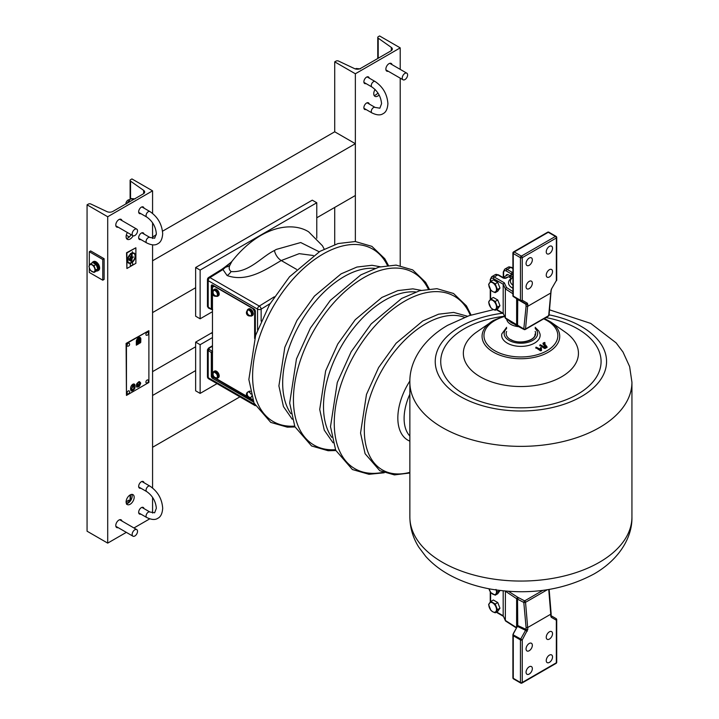<?xml version="1.0" encoding="UTF-8"?>
<svg xmlns="http://www.w3.org/2000/svg" width="719" height="719" viewBox="0 0 719 719"><rect width="100%" height="100%" fill="white"/><g stroke="black" fill="none" stroke-linecap="round" stroke-linejoin="round"><path stroke-width="1.08" d="M540.158 344.698L544.678 347.574L546.799 346.486L543.834 343.098L544.768 342.442L543.231 342.972L546.26 346.504L544.993 347.232L540.158 344.698M539.951 345.363L544.472 348.472L546.925 347.556L546.808 346.531M540.643 347.529L540.544 349.326L536.032 347.124L540.643 349.901L541.182 349.776L541.173 347.619L540.643 347.529M540.311 348.293L540.257 349.164M535.916 347.69L540.436 350.8L541.479 350.548L541.416 348.293M324.179 249.053L322.427 245.736L308.658 231.833C298.52 225.371 281.039 223.977 261.078 235.284C250.365 241.557 240.622 250.284 231.86 261.464L229.855 265.311C228.66 267.774 229.064 269.859 231.078 271.566C249.08 272.941 261.743 256.503 274.451 250.509L276.24 249.439L300.713 242.537L319.209 251.785M542.998 343.943L543.258 343.089L542.998 343.943L545.586 346.891M544.427 343.772L544.759 342.954M313.349 255.515L299.203 253.654L281.255 260.539C267.459 268.385 247.678 282.909 227.123 275.548L222.935 269.553A2.534 1.411 -121.7 0 0 221.659 269.427L224.723 267.198A2.534 1.141 -129.2 0 1 225.595 267.171L222.935 269.553L209.93 277.588L259.28 306.078L274.281 296.812M212.465 345.74L208.438 348.185A1.267 0.71 58.7 0 1 209.076 348.248L209.076 349.308L212.465 351.384M229.855 265.311A9.518 7.558 11.6 0 1 225.595 267.171L231.86 261.464M253.582 402.029L212.689 378.419A1.95 1.123 60 0 1 211.305 376.028L211.305 352.643L207.458 349.802L207.458 376.639A2.534 1.465 0 0 0 208.195 377.673L254.688 404.509M212.491 309.844L208.465 308.056L207.458 306.447L211.305 309.269L211.305 285.883A1.95 1.123 60 0 1 212.689 285.092L253.96 308.918A1.95 1.123 60 0 1 255.344 311.309L255.344 336.24M212.635 351.888L211.305 352.643L212.465 350.953M212.465 309.862L211.305 309.269L212.635 309.547M212.186 309.808L211.305 309.269L212.186 309.808M512.153 277.741L512.899 277.309L512.153 277.741A12.376 7.145 180 0 0 508.531 282.792A12.376 7.145 180 0 0 512.899 288.247M512.899 277.345A10.47 6.049 0 0 0 512.899 285.137M121.969 521.05A4.44 2.561 120 0 0 121.143 519.846A4.44 2.561 120 0 0 118.923 520.062A4.44 2.561 120 0 0 116.02 523.98A4.44 2.561 120 0 0 116.703 527.539A4.44 2.561 120 0 0 118.159 527.647M121.969 220.589A4.44 2.561 120 0 0 121.143 219.376A4.44 2.561 120 0 0 118.923 219.592A4.44 2.561 120 0 0 116.02 223.51A4.44 2.561 120 0 0 116.703 227.069A4.44 2.561 120 0 0 118.159 227.177M143.989 482.692A3.811 2.202 120 0 0 143.252 481.541A3.811 2.202 120 0 0 141.355 481.73A3.811 2.202 120 0 0 138.866 485.082A3.811 2.202 120 0 0 139.45 488.129A3.811 2.202 120 0 0 140.816 488.192M143.989 234.034A3.811 2.202 120 0 0 143.252 232.875A3.811 2.202 120 0 0 141.355 233.064A3.811 2.202 120 0 0 138.866 236.416A3.811 2.202 120 0 0 139.45 239.472A3.811 2.202 120 0 0 140.816 239.526M143.989 508.594A3.811 2.202 120 0 0 143.252 507.443A3.811 2.202 120 0 0 141.355 507.632A3.811 2.202 120 0 0 138.866 510.984A3.811 2.202 120 0 0 139.45 514.031A3.811 2.202 120 0 0 140.816 514.094M143.989 208.133A3.811 2.202 120 0 0 143.252 206.973A3.811 2.202 120 0 0 141.355 207.162A3.811 2.202 120 0 0 138.866 210.514A3.811 2.202 120 0 0 139.45 213.57A3.811 2.202 120 0 0 140.816 213.624M130.139 494.942A5.707 3.298 120 0 0 126.409 499.966A5.707 3.298 120 0 0 127.281 504.549A5.707 3.298 120 0 0 130.139 504.262A5.707 3.298 120 0 0 133.869 499.229A5.707 3.298 120 0 0 132.988 494.654A5.707 3.298 120 0 0 130.139 494.942M126.454 503.642A5.707 3.298 120 0 0 128.117 503.093A5.707 3.298 120 0 0 131.793 494.393M127.398 232.516A5.707 3.298 120 0 0 127.281 239.301A5.707 3.298 120 0 0 130.139 239.023A5.707 3.298 120 0 0 133.114 235.796M126.454 238.402A5.707 3.298 120 0 0 128.117 237.854A5.707 3.298 120 0 0 131.083 234.637M88.329 204.106A1.905 1.096 180 0 1 90.882 204.025L106.915 211.602A4.44 2.561 0 0 0 112.865 211.431L143.369 193.824A4.44 2.561 0 0 0 144.663 192.009A4.44 2.561 0 0 0 143.665 190.391L130.543 181.134A1.905 1.096 180 0 1 130.112 180.433A1.905 1.096 180 0 1 130.669 179.66L131.928 178.932L152.572 190.841L107.706 216.743L87.062 204.834L88.329 204.106M152.572 513.042L152.572 497.341M152.572 487.958L152.572 244.864M152.572 238.474L152.572 222.773M152.572 213.399L152.572 190.841M126.328 532.366L107.706 543.115L107.706 216.743M149.723 518.857L133.941 527.971M107.706 543.115L87.062 531.197L87.062 204.834M89.309 267.881L89.309 272.438L102.772 280.203L104.111 279.43L104.111 258.705L90.657 250.94L89.309 251.713L89.309 265.446M102.772 280.203L102.772 259.487L89.309 251.713M104.111 258.705L102.772 259.487M392.044 64.656A4.44 2.561 120 0 0 391.226 63.443A4.44 2.561 120 0 0 388.997 63.667A4.44 2.561 120 0 0 386.103 67.577A4.44 2.561 120 0 0 386.777 71.136A4.44 2.561 120 0 0 388.242 71.253M369.207 104.003A3.811 2.202 120 0 0 368.47 102.844A3.811 2.202 120 0 0 366.573 103.033A3.811 2.202 120 0 0 364.084 106.394A3.811 2.202 120 0 0 364.668 109.441A3.811 2.202 120 0 0 366.034 109.504M369.207 78.101A3.811 2.202 120 0 0 368.47 76.942A3.811 2.202 120 0 0 366.573 77.131A3.811 2.202 120 0 0 364.084 80.492A3.811 2.202 120 0 0 364.668 83.539A3.811 2.202 120 0 0 366.034 83.602M375.084 89.471A5.707 3.298 120 0 0 374.932 96.328A5.707 3.298 120 0 0 377.781 96.04A5.707 3.298 120 0 0 379.138 94.998M374.105 95.42A5.707 3.298 120 0 0 375.767 94.881A5.707 3.298 120 0 0 377.906 92.931M334.712 61.852L355.357 73.769L400.213 47.867L379.578 35.95L378.32 36.678A1.905 1.096 0 0 0 377.763 37.451A1.905 1.096 0 0 0 378.194 38.152L391.316 47.409A4.44 2.561 180 0 1 392.313 49.036A4.44 2.561 180 0 1 391.019 50.842L360.516 68.458A4.44 2.561 180 0 1 354.566 68.629L338.523 61.052A1.905 1.096 0 0 0 335.98 61.124L334.712 61.852L334.712 131.793L355.357 143.701L355.357 195.505L316.773 217.785M334.712 207.423L334.712 244.586M355.357 73.769L355.357 241.539M400.213 47.867L400.213 69.375M400.213 78.164L400.213 265.563M195.64 370.609L152.572 395.477L152.572 447.281L239.921 396.843M152.572 371.642L195.64 346.774M355.357 143.701L152.572 260.781L152.572 312.585L195.64 287.717M152.572 236.946L156.293 234.798M162.53 231.203L334.712 131.793M217.039 383.631L200.125 393.401L195.64 390.812L195.64 342.118L211.341 333.05A15.863 9.158 120 0 0 212.465 332.34M212.465 311.678L200.125 318.805L195.64 316.207L195.64 267.513L312.28 200.17L316.773 202.758L316.773 238.205M200.125 318.805L200.125 270.101L316.773 202.758M200.125 393.401L200.125 344.707L212.465 337.579M195.64 342.118L200.125 344.707M195.64 267.513L200.125 270.101M126.193 502.878A3.173 1.833 -60 0 1 128.117 500.505A3.173 1.833 -60 0 1 129.438 500.244M129.438 199.774A3.173 1.833 120 0 0 128.117 200.035A3.173 1.833 120 0 0 125.87 203.926M360.345 68.889L356.085 68.503L357.298 69.204M356.085 68.503L355.51 68.97M131.379 499.301L130.867 499.004L131.541 498.941M126.598 504.307L130.867 499.004M133.042 199.792L130.867 198.534L135.127 198.911M126.598 203.837L130.867 198.534M130.804 234.484L130.822 235.095M126.445 234.61L126.598 235.419L129.294 236.973M137.536 230.862A3.811 2.202 -60 0 1 135.873 234.691A3.811 2.202 -60 0 1 132.943 235.715A3.811 2.202 -60 0 1 132.152 233.972A3.811 2.202 -60 0 1 133.815 230.143A3.811 2.202 -60 0 1 136.754 229.118A3.811 2.202 -60 0 1 137.536 230.862M137.536 531.332A3.811 2.202 -60 0 1 135.873 535.161A3.811 2.202 -60 0 1 132.943 536.185A3.811 2.202 -60 0 1 132.152 534.442A3.811 2.202 -60 0 1 133.815 530.604A3.811 2.202 -60 0 1 136.754 529.588A3.811 2.202 -60 0 1 137.536 531.332M407.619 74.929A3.811 2.202 -60 0 1 405.956 78.766A3.811 2.202 -60 0 1 403.026 79.782A3.811 2.202 -60 0 1 402.236 78.038A3.811 2.202 -60 0 1 403.898 74.21A3.811 2.202 -60 0 1 406.828 73.194A3.811 2.202 -60 0 1 407.619 74.929M148.887 330.668L126.454 343.619L126.454 395.423L148.887 382.472L148.887 330.668L126.095 343.412L126.454 395.423M137.365 340.698A1.744 1.007 -60 0 1 138.578 338.829A1.744 1.007 -60 0 1 139.45 338.739A1.744 1.007 -60 0 1 139.81 339.539L139.81 340.833L140.484 340.447L140.484 339.152A2.696 1.555 120 0 0 139.926 337.912A2.696 1.555 120 0 0 138.578 338.056A2.696 1.555 120 0 0 136.673 341.354L138.47 340.447L138.47 341.615L136.673 342.648L138.47 342.001L138.47 343.17L136.673 344.59L138.803 343.358L138.803 339.862L137.356 340.689A1.744 1.007 -60 0 1 138.569 338.82A1.744 1.007 -60 0 1 139.441 338.739A1.744 1.007 -60 0 1 139.45 338.739L139.441 338.739M139.81 340.824L140.475 340.447L140.475 339.143A2.696 1.555 120 0 0 139.926 337.921M140.16 337.499L140.169 337.508A3.173 1.833 120 0 0 140.16 337.499A3.173 1.833 120 0 0 138.569 337.66A3.173 1.833 120 0 0 136.331 341.552L136.331 342.064L138.129 341.031L136.331 342.46L136.331 343.619L138.129 342.586L136.331 344.006L136.331 345.174L139.135 343.556L139.135 339.278L137.877 340.015A1.267 0.737 -60 0 1 138.578 339.215A1.267 0.737 -60 0 1 139.216 339.152A1.267 0.737 -60 0 1 139.468 339.728L139.477 341.417L140.825 340.644L140.825 338.955A3.173 1.833 120 0 0 140.169 337.508A3.173 1.833 120 0 0 138.578 337.66A3.173 1.833 120 0 0 136.322 341.543L136.322 342.064M139.216 339.152A1.267 0.737 -60 0 1 139.477 339.736L139.468 341.417M138.12 342.595L136.322 344.006L136.322 345.174M138.12 341.04L136.322 342.451L136.322 343.619M139.135 339.278L137.886 339.997M136.673 341.471L138.461 340.447M136.673 343.026L138.461 342.001M136.673 344.581L138.794 343.358L138.794 339.871M139.908 342.603L140.385 341.786M140.151 342.972A0.953 0.548 120 0 0 140.151 341.417A0.953 0.548 120 0 0 140.151 342.972M140.618 341.363L140.627 341.372A0.953 0.548 120 0 0 140.618 341.363A0.953 0.548 120 0 0 139.666 343.017L139.666 343.017M133.644 386.966A1.582 0.917 -60 0 1 133.968 387.685A3.963 2.292 -60 0 1 133.554 389.644L133.545 389.644A3.963 2.292 -60 0 0 133.968 387.685L133.968 387.685A1.582 0.917 -60 0 0 133.653 386.966A1.582 0.917 -60 0 0 132.862 387.047A1.582 0.917 -60 0 0 131.739 388.988A3.963 2.292 120 0 0 132.161 390.453L131.209 390.992A6.345 3.667 120 0 1 130.759 387.325A3.065 1.771 -60 0 1 132.862 384.27A3.065 1.771 -60 0 1 134.39 384.117A3.065 1.771 -60 0 1 134.947 384.917A6.345 3.667 -60 0 1 134.498 389.105L133.554 389.644M131.218 391.001A6.345 3.667 120 0 1 130.768 387.325L130.759 387.325A3.065 1.771 -60 0 1 132.853 384.261A3.065 1.771 -60 0 1 134.381 384.108A3.065 1.771 -60 0 1 134.381 384.117L134.39 384.117M133.734 386.831L133.725 386.822A1.744 1.007 -60 0 1 133.725 386.831A1.744 1.007 -60 0 0 132.853 386.912A1.744 1.007 -60 0 0 131.613 389.051L131.613 389.051A1.744 1.007 -60 0 1 132.862 386.921A1.744 1.007 -60 0 1 133.734 386.831A1.744 1.007 -60 0 1 134.094 387.631A4.125 2.382 -60 0 1 133.752 389.41L134.435 389.015L133.752 389.392M131.954 390.435L131.963 390.435A4.125 2.382 120 0 1 131.622 389.051A4.125 2.382 120 0 0 131.954 390.435L131.28 390.821A6.183 3.568 120 0 1 130.876 387.298A2.903 1.672 -60 0 1 132.862 384.395A2.903 1.672 -60 0 1 134.309 384.252A2.903 1.672 -60 0 1 134.83 385.007A6.183 3.568 -60 0 1 134.426 389.006M134.309 384.252A2.903 1.672 -60 0 1 134.839 385.007A6.183 3.568 -60 0 1 134.435 389.015M131.963 390.435L131.28 390.83M132.053 385.393L133.312 384.665L131.604 386.166L132.044 385.384M133.554 385.15L133.051 386.031L133.312 385.177L131.604 386.166M133.051 386.031L132.512 385.842L132.997 385.564M133.303 384.656A1.141 0.656 -60 0 1 133.869 384.602A1.141 0.656 -60 0 1 133.878 384.602A1.141 0.656 -60 0 1 133.878 385.923A1.141 0.656 -60 0 1 132.736 386.588A1.141 0.656 -60 0 1 132.727 386.579A1.141 0.656 -60 0 1 132.512 385.842A1.141 0.656 -60 0 0 132.736 386.588L132.727 386.579M133.312 384.665A1.141 0.656 -60 0 1 133.878 384.611L133.869 384.602M132.97 390.893L133.419 388.817L132.287 389.905L132.287 390.839L132.97 390.453M133.419 388.817L132.296 389.905L132.296 390.839M133.087 390.696L133.312 389.015L132.413 389.977L132.413 390.651L133.303 390.561L133.303 389.024M133.087 390.255L132.413 390.633M139.522 381.762L139.513 381.762A7.612 4.395 120 0 0 139.153 381.591L139.153 381.591A7.612 4.395 120 0 0 136.646 383.973L136.646 383.973A7.612 4.395 120 0 0 136.646 387.02L136.655 387.029A7.612 4.395 120 0 0 139.162 386.516A7.612 4.395 120 0 0 140.708 383.164A7.612 4.395 120 0 0 139.522 381.762A7.612 4.395 120 0 0 139.162 381.591A7.612 4.395 120 0 0 136.655 383.982A7.612 4.395 120 0 0 136.655 387.029M136.808 384.027A7.361 4.251 120 0 0 136.808 386.804A7.361 4.251 120 0 0 139.1 386.337A7.361 4.251 120 0 0 140.52 383.272A7.361 4.251 120 0 0 139.396 381.987A7.361 4.251 120 0 0 139.1 381.843A7.361 4.251 120 0 0 136.808 384.027M136.808 386.804A7.361 4.251 120 0 0 139.091 386.337L139.091 386.337A7.361 4.251 120 0 0 140.511 383.272L140.511 383.272A7.361 4.251 120 0 0 139.387 381.978M137.805 383.488L137.796 383.488A3.298 1.905 120 0 0 137.787 386.157A3.298 1.905 120 0 1 137.805 383.488A1.079 0.62 -60 0 1 138.47 382.67A1.079 0.62 -60 0 1 139.01 382.616A1.079 0.62 -60 0 1 139.127 382.724A3.298 1.905 -60 0 1 139.144 385.393L138.848 385.546A1.654 0.953 -60 0 0 138.794 384.35L138.785 384.35A1.654 0.953 -60 0 1 138.848 385.546M137.796 383.488A1.079 0.62 -60 0 1 138.461 382.661A1.079 0.62 -60 0 1 139.001 382.607A1.079 0.62 -60 0 1 139.001 382.616L139.001 382.607M137.796 386.166L138.075 386.004A1.654 0.953 -60 0 1 138.138 384.728L138.785 384.35M138.578 386.103L138.794 385.186L138.12 385.833L138.578 385.842M138.803 385.195L138.129 386.103M129.06 259.065L129.591 258.759L129.33 260.368L128.881 259.011L129.123 260.377M130.319 256.89L130.849 256.584L130.588 261.087L130.139 256.836L130.382 261.105M131.577 254.715L132.107 254.409L132.107 257.573L133.419 256.971L132.107 258.184L131.712 261.851L131.388 254.661L131.64 261.824M131.523 253.609A5.644 3.253 120 0 0 127.676 259.244A5.644 3.253 120 0 0 129.528 263.352A5.644 3.253 120 0 0 131.523 262.821A5.644 3.253 120 0 0 134.983 258.516A5.644 3.253 120 0 0 134.974 253.915A5.644 3.253 120 0 0 131.523 253.609M134.929 253.852A5.707 3.298 120 0 0 134.884 253.78A5.707 3.298 120 0 0 131.388 253.474A5.707 3.298 120 0 0 127.497 259.182A5.707 3.298 120 0 0 129.366 263.343A5.707 3.298 120 0 0 129.447 263.343M131.523 253.888A5.303 3.065 120 0 0 128.279 257.932A5.303 3.065 120 0 0 128.279 262.264A5.303 3.065 120 0 0 131.523 262.543A5.303 3.065 120 0 0 135.145 257.249A5.303 3.065 120 0 0 133.41 253.385A5.303 3.065 120 0 0 131.523 253.888M133.33 253.376A5.231 3.02 -60 0 1 134.956 257.24A5.231 3.02 -60 0 1 131.388 262.408A5.231 3.02 -60 0 1 128.234 262.192M129.501 258.579L128.881 259.011M130.759 256.404L130.139 256.836M133.357 256.926L132.107 257.366M132.008 254.229L131.388 254.661M135.882 247.776L126.903 252.953L126.903 268.502L135.882 263.316L135.882 247.776L126.544 252.746L126.903 268.502M96.319 270.928A5.078 2.93 -120 0 0 97.856 270.766L98.575 270.353A5.078 2.93 -120 0 0 99.357 266.291A5.078 2.93 -120 0 0 96.04 261.815A5.078 2.93 -120 0 0 93.497 261.563L92.787 261.977A5.078 2.93 -120 0 0 91.951 263.01M97.856 270.766A5.078 2.93 -120 0 0 98.638 266.704A5.078 2.93 -120 0 0 95.321 262.228A5.078 2.93 -120 0 0 92.787 261.977M214.496 372.271A2.822 1.627 -120 0 1 215.547 372.352L215.152 372.828M217.309 377.142A2.822 1.627 -120 0 0 217.641 375.003A2.822 1.627 -120 0 0 216.015 372.622L215.619 373.161M215.547 372.352L215.547 372.81M93.47 262.974A3.874 2.238 -120 0 1 94.989 263.046L94.414 263.729M97.101 269.814L97.254 269.724A3.874 2.238 -120 0 0 97.91 266.839A3.874 2.238 -120 0 0 95.654 263.433L95.088 264.206M94.989 263.046L94.989 263.855M247.66 310.213A3.182 1.842 -120 0 0 247.471 310.356A3.236 3.236 0 0 0 250.625 315.83A3.182 1.842 -120 0 0 250.841 315.731A3.182 1.842 -120 0 0 250.841 312.055A3.182 1.842 -120 0 0 247.66 310.213M247.183 311.821L246.842 311.219A2.786 1.609 60 0 1 247.093 311.003A2.786 1.609 60 0 1 247.408 310.887A3.182 2.597 -120 0 0 250.131 315.605A2.786 1.609 60 0 1 249.879 315.821A2.786 1.609 60 0 1 249.565 315.938L249.214 315.335M246.842 311.219A3.182 2.597 60 0 0 249.565 315.938M251.012 394.228A3.182 1.842 -120 0 0 247.66 392.071A3.182 1.842 -120 0 0 247.471 392.206A3.236 3.236 0 0 0 250.625 397.679A3.182 1.842 -120 0 0 250.841 397.58A3.182 1.842 -120 0 0 251.497 396.025M247.183 393.679L246.842 393.068A2.786 1.609 60 0 1 247.093 392.853A2.786 1.609 60 0 1 247.408 392.745A3.182 2.597 -120 0 0 250.131 397.463A2.786 1.609 60 0 1 249.879 397.679A2.786 1.609 60 0 1 249.565 397.787L249.214 397.185M246.842 393.068A3.182 2.597 60 0 0 249.565 397.787M213.561 290.53A3.182 1.842 -120 0 0 213.372 290.665A3.236 3.236 0 0 0 216.527 296.138A3.182 1.842 -120 0 0 216.743 296.048A3.182 1.842 -120 0 0 216.743 292.363A3.182 1.842 -120 0 0 213.561 290.53M213.094 292.139L212.743 291.537A2.786 1.609 60 0 1 212.995 291.321A2.786 1.609 60 0 1 213.309 291.204A3.182 2.597 -120 0 0 216.042 295.922A2.786 1.609 60 0 1 215.781 296.138A2.786 1.609 60 0 1 215.466 296.255L215.116 295.644M212.743 291.537A3.182 2.597 60 0 0 215.466 296.255M213.561 372.379A3.182 1.842 -120 0 0 213.372 372.523A3.236 3.236 0 0 0 216.527 377.996A3.182 1.842 -120 0 0 216.743 377.897A3.182 1.842 -120 0 0 216.743 374.222A3.182 1.842 -120 0 0 213.561 372.379M213.094 373.988L212.743 373.386A2.786 1.609 60 0 1 212.995 373.17A2.786 1.609 60 0 1 213.309 373.053A3.182 2.597 -120 0 0 216.042 377.772A2.786 1.609 60 0 1 215.781 377.987A2.786 1.609 60 0 1 215.466 378.104L215.116 377.502M212.743 373.386A3.182 2.597 60 0 0 215.466 378.104M93.991 265.724L90.621 263.774L88.94 266.174L89.524 268.493L90.621 270.515L93.991 272.456L95.672 270.056L93.991 265.724L96.103 264.502L97.793 268.834L95.672 270.056M90.621 263.774L92.742 262.552L96.103 264.502M97.793 268.834L96.103 271.234L93.991 272.456M89.524 268.493A4.125 2.382 60 0 1 89.524 265.122A4.125 2.382 60 0 1 92.05 264.898A4.125 2.382 60 0 1 94.575 268.043A4.125 2.382 -120 0 1 94.575 271.405A4.125 2.382 60 0 1 92.05 271.629A4.125 2.382 60 0 1 89.524 268.493M131.937 262.561A1.681 0.971 -60 0 1 132.431 262.83A1.806 1.806 0 0 1 130.822 265.626A1.681 0.971 -60 0 1 130.202 264.781A1.681 0.971 -60 0 1 130.903 263.127M145.903 334.461A1.681 0.971 -60 0 1 146.802 332.609A1.681 0.971 -60 0 1 148.141 332.511A1.806 1.806 0 0 1 146.523 335.306A1.681 0.971 -60 0 1 145.903 334.461M145.903 382.122A1.681 0.971 -60 0 1 146.802 380.27A1.681 0.971 -60 0 1 148.141 380.171A1.806 1.806 0 0 1 146.523 382.966A1.681 0.971 -60 0 1 145.903 382.122M127.065 345.336A1.681 0.971 -60 0 1 127.955 343.493A1.681 0.971 -60 0 1 129.294 343.394A1.806 1.806 0 0 1 127.676 346.19A1.681 0.971 -60 0 1 127.065 345.336M127.065 392.996A1.681 0.971 -60 0 1 127.955 391.154A1.681 0.971 -60 0 1 129.294 391.055A1.806 1.806 0 0 1 127.676 393.85A1.681 0.971 -60 0 1 127.065 392.996M529.202 281.372A4.44 2.561 -60 0 1 531.422 281.147A4.44 2.561 -60 0 1 532.105 284.706A4.44 2.561 -60 0 1 529.202 288.625A4.44 2.561 -60 0 1 526.982 288.84A4.44 2.561 -60 0 1 526.299 285.281A4.44 2.561 -60 0 1 529.202 281.372M549.388 269.715A4.44 2.561 -60 0 1 551.608 269.499A4.44 2.561 -60 0 1 552.291 273.058A4.44 2.561 -60 0 1 549.388 276.968A4.44 2.561 -60 0 1 547.168 277.183A4.44 2.561 -60 0 1 546.485 273.624A4.44 2.561 -60 0 1 549.388 269.715M529.202 258.058A4.44 2.561 -60 0 1 531.422 257.842A4.44 2.561 -60 0 1 532.105 261.401A4.44 2.561 -60 0 1 529.202 265.311A4.44 2.561 -60 0 1 526.982 265.536A4.44 2.561 -60 0 1 526.299 261.977A4.44 2.561 -60 0 1 529.202 258.058M549.388 246.401A4.44 2.561 -60 0 1 551.608 246.186A4.44 2.561 -60 0 1 552.291 249.745A4.44 2.561 -60 0 1 549.388 253.654A4.44 2.561 -60 0 1 547.168 253.879A4.44 2.561 -60 0 1 546.485 250.32A4.44 2.561 -60 0 1 549.388 246.401M509.987 276.186A3.811 2.202 -120 0 0 508.567 274.892A3.811 2.202 -120 0 0 506.661 274.703A3.811 2.202 -120 0 0 505.924 275.862M512.899 277.139L510.355 275.674L510.355 277.741M508.567 276.707L506.544 277.876A1.267 0.737 -120 0 0 505.906 277.813L508.567 276.707L511.299 278.289M512.899 293.738L505.349 288.894L503.183 284.221L503.183 313.232L505.421 318.238L503.183 313.232L496.631 309.449M506.544 277.876A2.534 1.465 0 0 1 502.958 277.876L497.8 274.892L494.205 276.968A1.267 0.737 120 0 0 493.306 278.523L503.183 284.221L504.316 282.81L506.5 287.501L505.349 288.894L505.349 317.906L506.5 318.58M516.637 298.466L516.637 325.15L517.563 325.68L517.536 298.637M505.349 317.906L523.8 328.916L526.083 306.222L527.827 306.249L550.763 293.01L551.284 289.308L556.344 280.554L556.344 237.989L522.246 257.672L522.246 300.236L527.306 303.157L527.827 304.326L525.535 328.996L548.696 315.632A1.267 0.809 5.2 0 0 549.064 315.12L551.131 290.566A1.267 0.737 180 0 1 550.763 291.087M526.083 306.222L525.769 303.742L512.899 296.129L525.769 303.742A1.267 1.034 -60 0 0 527.306 303.157M513.339 296.561L517.77 299.41L517.545 325.671L516.637 325.15M516.907 325.734L524.061 329.5A1.267 1.267 0 0 0 525.283 329.473A1.267 0.737 -120 0 1 524.645 329.41A1.267 0.692 -62.5 0 1 524.061 329.5A1.267 0.692 -62.5 0 1 523.8 328.916A1.267 0.8 5.8 0 0 525.535 328.996A1.267 0.737 -120 0 1 525.283 329.473L548.435 316.099A1.267 0.737 -120 0 0 548.696 315.632L550.763 293.01M517.545 299.419L526.083 304.353A1.267 0.737 0 0 0 527.827 304.326M556.542 280.671A1.267 1.267 0 0 0 556.713 280.033A1.267 0.737 0 0 1 556.344 280.554L551.284 289.308M556.344 236.946A1.267 0.737 120 0 0 556.084 236.371L548.903 232.219A1.267 0.737 -60 0 0 548.264 232.282A1.267 0.737 -120 0 0 547.635 232.219L513.537 251.911A1.267 0.737 -120 0 1 514.175 251.974L521.347 256.117L555.445 236.434L548.264 232.282L514.175 251.974A1.267 0.737 -60 0 0 513.276 253.528A1.267 0.737 180 0 1 512.899 253.007L512.899 296.129L520.718 300.821A1.267 0.737 -60 0 1 520.448 300.236L520.448 257.672L513.276 253.528L513.276 296.093L520.448 300.236A1.267 0.737 0 0 0 522.246 300.236A1.267 1.034 -60 0 1 520.718 300.821L517.644 299.149M549.388 639.083A4.44 2.561 -60 0 1 547.168 639.299A4.44 2.561 -60 0 1 546.485 635.74A4.44 2.561 -60 0 1 549.388 631.83A4.44 2.561 -60 0 1 551.608 631.615A4.44 2.561 -60 0 1 552.291 635.174A4.44 2.561 -60 0 1 549.388 639.083M529.202 650.74A4.44 2.561 -60 0 1 526.982 650.956A4.44 2.561 -60 0 1 526.299 647.397A4.44 2.561 -60 0 1 529.202 643.487A4.44 2.561 -60 0 1 531.422 643.262A4.44 2.561 -60 0 1 532.105 646.821A4.44 2.561 -60 0 1 529.202 650.74M549.388 662.397A4.44 2.561 -60 0 1 547.168 662.612A4.44 2.561 -60 0 1 546.485 659.053A4.44 2.561 -60 0 1 549.388 655.144A4.44 2.561 -60 0 1 551.608 654.919A4.44 2.561 -60 0 1 552.291 658.478A4.44 2.561 -60 0 1 549.388 662.397M529.202 674.054A4.44 2.561 -60 0 1 526.982 674.269A4.44 2.561 -60 0 1 526.299 670.71A4.44 2.561 -60 0 1 529.202 666.801A4.44 2.561 -60 0 1 531.422 666.576A4.44 2.561 -60 0 1 532.105 670.135A4.44 2.561 -60 0 1 529.202 674.054M506.5 621.126L505.421 620.785L503.183 615.77L503.183 590.874M551.131 613.702L551.131 615.608A1.267 0.737 180 0 1 550.763 616.129L550.808 613.253L550.763 614.206L527.827 627.444L526.083 627.525L523.8 602.45L516.637 598.675L505.178 591.072M516.601 627.75A1.267 0.773 -57.3 0 1 516.593 627.66L516.637 598.675L517.563 597.138L518.408 597.624L517.527 599.188L517.77 625.71L513.339 633.655L513.276 635.758L513.339 633.655M513.276 633.619L517.734 625.719L517.527 599.188L518.408 597.624L524.645 600.868L542.791 590.389M517.536 626.222L517.77 625.71M496.631 611.995L503.183 615.77L505.349 620.443L505.412 591.09M512.899 677.81A1.267 1.267 0 0 0 513.537 678.907A1.267 0.737 -60 0 1 513.276 678.323L520.448 682.466L520.448 639.901L513.276 635.758L513.276 678.323A1.267 0.737 180 0 1 512.899 677.81L512.899 634.688L520.718 639.02L526.083 629.395A1.267 0.737 0 0 0 527.827 629.368L522.246 639.901L522.246 682.466L556.344 662.783L556.344 620.218L551.284 617.297L550.763 616.129M551.114 615.734A1.267 1.034 120 0 1 551.284 617.297M556.533 619.32A1.267 0.737 180 0 1 556.713 619.697A1.267 1.267 0 0 0 556.084 618.601L551.14 615.743L556.084 618.601A1.267 0.737 -60 0 1 556.344 619.176M517.446 626.402L527.306 631.147M547.303 589.742L525.535 602.306A1.267 0.656 174.8 0 1 523.8 602.45A1.267 0.692 117.5 0 1 524.645 600.868A1.267 0.737 60 0 1 525.535 602.306L527.827 629.368M499.921 590.506L497.422 592.061L495.984 589.418M499.957 590.596L497.755 593.732L495.22 595.188L497.422 592.061M488.983 588.78L490.816 592.645L495.22 595.188M496.191 590.002A5.393 3.11 60 0 1 495.984 593.822A5.393 3.11 60 0 1 492.686 594.119A5.393 3.11 60 0 1 489.378 590.011A5.393 3.11 60 0 1 489.01 588.789M490.816 601.452L488.614 604.589L490.816 610.26L492.686 611.734L495.22 612.804L497.422 609.676L495.22 603.996L490.816 601.452L493.351 599.997L497.755 602.54L495.22 603.996M497.755 602.54L499.957 608.211L497.422 609.676M499.957 608.211L497.755 611.348L495.22 612.804M492.686 611.734A5.393 3.11 60 0 1 489.378 607.618A5.393 3.11 60 0 1 489.378 603.214A5.393 3.11 60 0 1 492.686 602.926A5.393 3.11 -120 0 1 495.984 607.034A5.393 3.11 60 0 1 495.984 611.438A5.393 3.11 60 0 1 492.686 611.734M490.816 281.3L488.614 284.436L490.816 290.108L492.686 291.572L495.22 292.651L497.422 289.523L495.22 283.843L490.816 281.3L493.351 279.844L497.755 282.387L495.22 283.843M497.755 282.387L499.957 288.058L497.422 289.523M499.957 288.058L497.755 291.186L495.22 292.651M492.686 291.572A5.393 3.11 60 0 1 489.378 287.465A5.393 3.11 60 0 1 489.378 283.061A5.393 3.11 60 0 1 492.686 282.774A5.393 3.11 -120 0 1 495.984 286.881A5.393 3.11 60 0 1 495.984 291.285A5.393 3.11 60 0 1 492.686 291.572M490.816 298.915L488.614 302.052L490.816 307.723L492.686 309.188L495.22 310.266L497.422 307.13L495.22 301.459L490.816 298.915L493.351 297.45L497.755 299.994L495.22 301.459M497.755 299.994L499.957 305.674L497.422 307.13M499.957 305.674L497.755 308.802L495.22 310.266M492.686 309.188A5.393 3.11 60 0 1 489.378 305.081A5.393 3.11 60 0 1 489.378 300.677A5.393 3.11 60 0 1 492.686 300.38A5.393 3.11 -120 0 1 495.984 304.497A5.393 3.11 60 0 1 495.984 308.891A5.393 3.11 60 0 1 492.686 309.188M250.347 391.325A3.173 1.833 -120 0 0 249.008 391.298A3.173 1.833 -120 0 0 248.486 391.936M249.835 391.172A3.173 1.833 -120 0 0 249.718 392.358M214.334 286.252L212.465 287.33L212.465 292.112M254.634 338.478L254.634 311.678L252.836 308.568L214.253 286.297M212.465 293.999L212.465 373.961M215.412 378.14L246.923 396.331M249.511 397.823L252.666 399.647M255.155 311.381L254.634 311.678M250.275 315.92A3.811 2.202 -120 0 0 251.785 315.911L252.495 315.497A3.811 2.202 -120 0 0 253.079 312.45A3.811 2.202 -120 0 0 248.693 308.9L247.974 309.314A3.811 2.202 -120 0 0 247.219 310.617M251.785 315.911A3.811 2.202 -120 0 0 252.369 312.864A3.811 2.202 -120 0 0 247.974 309.314M251.344 313.232A2.094 1.213 -120 0 0 251.246 312.747A2.094 1.213 -120 0 0 250.077 311.03M216.176 378.077A3.811 2.202 -120 0 0 217.686 378.077L218.405 377.664A3.811 2.202 -120 0 0 218.989 374.608A3.811 2.202 -120 0 0 214.595 371.067L213.876 371.48A3.811 2.202 -120 0 0 213.121 372.775M217.686 378.077A3.811 2.202 -120 0 0 218.27 375.03A3.811 2.202 -120 0 0 213.876 371.48M216.176 296.228A3.811 2.202 -120 0 0 217.686 296.219L218.405 295.806A3.811 2.202 -120 0 0 218.989 292.759A3.811 2.202 -120 0 0 214.595 289.218L213.876 289.631A3.811 2.202 -120 0 0 213.121 290.925M217.686 296.219A3.811 2.202 -120 0 0 218.27 293.172A3.811 2.202 -120 0 0 213.876 289.631M217.246 293.541A2.094 1.213 -120 0 0 217.147 293.064A2.094 1.213 -120 0 0 215.979 291.348M540.158 344.958L539.951 345.857M540.544 347.663L540.257 348.436M536.122 347.295L535.916 348.185M504.379 316.001L493.513 320.431L476.508 332.16A57.547 33.227 0 0 0 482.197 377.897A57.547 33.227 0 0 0 561.593 376.801A57.547 33.227 0 0 0 565.287 332.16L550.853 322.058A38.826 22.415 180 0 1 548.354 352.175A38.826 22.415 180 0 1 494.789 352.912A38.826 22.415 180 0 1 490.951 322.058A38.826 22.415 180 0 1 493.45 320.476M504.612 316.495A36.939 21.327 0 0 0 494.78 320.557A36.939 21.327 0 0 0 494.78 350.719A36.939 21.327 0 0 0 547.024 350.719A36.939 21.327 0 0 0 543.681 318.85M545.919 317.555A80.186 46.295 180 0 1 577.6 394.273A80.186 46.295 180 0 1 464.204 394.273A80.186 46.295 180 0 1 464.204 328.808A80.186 46.295 180 0 1 502.896 316.432M631.938 516.952C632.45 537.417 619.185 559.499 594.155 573.897C563.534 590.317 529.112 595.395 490.888 589.14C476.293 586.515 463.018 582.066 451.074 575.793C441.098 570.553 432.631 564.064 425.675 556.335L418.8 547.168C412.958 537.884 409.983 527.809 409.866 516.952A111.032 64.108 0 0 0 478.414 576.18A111.032 64.108 0 0 0 599.412 562.285A111.032 64.108 0 0 0 631.938 516.952L631.938 382.265A111.032 64.108 180 0 1 599.412 427.589A111.032 64.108 180 0 1 478.414 441.484A111.032 64.108 180 0 1 409.866 382.265C409.354 361.801 422.619 339.719 447.649 325.312L469.228 315.632L493.531 309.628M502.464 313.25A85.651 49.449 0 0 0 460.331 326.57A85.651 49.449 0 0 0 460.331 396.511A85.651 49.449 0 0 0 581.464 396.511A85.651 49.449 0 0 0 549.091 314.841M294.628 426.115A99.546 57.475 -60 0 1 254.122 358.377A99.546 57.475 -60 0 1 323.002 254.068A99.546 57.475 -60 0 1 387.424 265.392M290.943 413.749A86.855 50.15 -60 0 1 290.88 342.828A86.855 50.15 -60 0 1 344.095 276.608A86.855 50.15 -60 0 1 374.869 268.385M335.458 449.69A99.546 57.475 -60 0 1 294.952 381.951A99.546 57.475 -60 0 1 363.832 277.642A99.546 57.475 -60 0 1 428.245 288.966M331.765 437.323A86.855 50.15 -60 0 1 331.711 366.393A86.855 50.15 -60 0 1 384.917 300.174A86.855 50.15 -60 0 1 415.69 291.959M383.074 472.32A99.546 57.475 -60 0 1 335.117 410.028A99.546 57.475 -60 0 1 404.653 301.216A99.546 57.475 -60 0 1 470.307 315.273M409.866 472.347A86.855 50.15 -60 0 1 364.848 420.579A86.855 50.15 -60 0 1 425.747 323.748A86.855 50.15 -60 0 1 464.591 317.313M409.866 441.151A48.353 27.915 -60 0 1 409.884 380.989M296.579 269.382L281.255 260.539A9.518 5.303 -121.7 0 1 274.451 250.509M409.866 436.047A44.416 25.641 -60 0 1 409.866 394.192M270.083 303.625L261.141 309.143L261.141 321.114M213.139 286.944L213.139 285.56M212.968 285.47L212.186 285.892L212.186 309.278M209.076 349.308A1.267 0.737 -60 0 0 208.195 350.854L208.195 377.673A2.534 1.465 120 0 0 208.726 378.832L255.272 405.705M257.546 329.931L257.546 309.143L208.195 280.653L208.195 307.471A1.267 0.737 -60 0 0 208.465 308.056M213.507 377.412L253.061 400.708M212.186 352.652L212.473 375.875M212.465 346.19L209.076 348.248M208.663 277.462A2.534 1.411 -121.7 0 1 209.93 277.588A2.534 1.465 120 0 0 208.195 280.653A2.534 1.465 180 0 1 207.458 279.619A2.534 2.534 0 0 1 208.663 277.462L221.659 269.427M259.28 306.078A2.534 1.465 120 0 0 257.546 309.143A2.534 1.465 180 0 0 261.141 309.143A2.534 1.411 58.3 0 0 259.28 306.078M211.305 376.028L212.186 376.028A1.321 0.764 -120 0 0 213.121 377.646L212.689 378.419M212.689 285.092L212.473 285.281A1.321 0.764 -120 0 0 212.186 285.892L211.305 285.883M231.078 271.566A9.518 5.491 -60 0 1 227.123 275.548M253.96 308.918L213.121 285.353M255.344 311.309L254.346 309.206M255.155 336.816L255.29 310.833M540.643 349.901L540.436 350.8M541.182 349.776L541.479 350.548M541.182 347.663L541.479 348.436M544.678 347.574L544.472 348.472M545.128 347.574L545.335 348.472M546.719 346.657L546.925 347.556M544.678 342.612L544.885 343.502M518.633 326.678A14.272 8.242 180 0 1 506.67 319.164M509.205 320.791A13.005 7.514 0 0 0 514.013 323.874M506.625 331.423A14.748 8.52 0 0 0 510.472 339.584A14.748 8.52 0 0 0 528.231 340.959A14.748 8.52 0 0 0 535.179 331.423M506.625 327.343L501.808 333.895A19.242 11.109 0 0 0 507.299 343.134A19.242 11.109 0 0 0 529.364 345.255A19.242 11.109 0 0 0 539.987 333.895L538.855 331.099L535.179 327.343M506.625 328.52A16.744 9.662 0 0 0 509.061 340.402A16.744 9.662 0 0 0 531.26 341.157A16.744 9.662 0 0 0 535.179 328.52M143.665 193.636L143.665 190.391M130.543 499.256L130.543 494.726M130.543 198.795L130.543 181.134M378.194 38.152L378.194 58.248M391.316 47.409L391.316 50.654M211.341 333.05L212.465 333.697M367.103 102.79L375.111 107.41A3.173 1.833 -60 0 0 373.521 107.571A3.173 1.833 -60 0 0 371.453 110.367A3.173 1.833 -60 0 0 371.939 112.91C376.747 115.238 380.45 115.498 383.038 113.692C385.896 112.362 387.523 109.027 387.909 103.68C387.217 94.234 382.948 86.837 375.111 81.508A3.173 1.833 120 0 0 373.521 81.669A3.173 1.833 120 0 0 371.453 84.465A3.173 1.833 120 0 0 371.939 87.008L363.931 82.379M141.886 507.38L149.894 512.009A3.173 1.833 -60 0 0 148.303 512.162A3.173 1.833 -60 0 0 146.236 514.957A3.173 1.833 -60 0 0 146.721 517.5C151.529 519.828 155.232 520.098 157.821 518.282C160.679 516.952 162.305 513.618 162.692 508.279C162 498.824 157.731 491.428 149.894 486.107A3.173 1.833 120 0 0 148.303 486.26A3.173 1.833 120 0 0 146.236 489.055A3.173 1.833 120 0 0 146.721 491.598L138.713 486.979M141.886 232.821L149.894 237.441A3.173 1.833 -60 0 0 148.303 237.594A3.173 1.833 -60 0 0 146.236 240.389A3.173 1.833 -60 0 0 146.721 242.932C151.529 245.269 155.232 245.53 157.821 243.723C160.679 242.393 162.305 239.059 162.692 233.711C162 224.256 157.731 216.868 149.894 211.539A3.173 1.833 120 0 0 148.303 211.692A3.173 1.833 120 0 0 146.236 214.487A3.173 1.833 120 0 0 146.721 217.03L138.713 212.411M493.306 278.523A3.811 2.202 -120 0 0 490.619 280.077A1.267 0.737 0 0 1 490.25 279.556L491.67 276.716A5.078 2.93 60 0 1 494.205 276.968L504.316 282.81M506.5 287.501L512.899 291.608M512.899 268.591L510.805 267.387L507.219 269.454L512.377 272.438A2.534 1.465 0 0 1 512.899 272.878M509.987 277.534L509.987 275.458L511.739 274.442A1.267 0.737 60 0 1 512.377 274.505A2.534 1.465 0 0 0 512.899 274.065M512.377 274.505L510.355 275.674M511.479 274.595L511.479 273.993L506.32 271.009A3.811 2.202 -120 0 0 503.633 272.564L503.633 277.192M490.619 280.077L490.619 281.533M490.619 289.811L490.619 299.14M497.8 274.892A5.078 2.93 -120 0 0 495.256 274.64L498.429 274.829A1.267 0.737 120 0 0 497.8 274.892M503.633 272.564A1.267 0.737 0 0 1 503.255 272.043L504.684 269.203A5.078 2.93 60 0 1 507.219 269.454A1.267 0.737 120 0 0 506.32 271.009M510.805 267.387A5.078 2.93 -120 0 0 508.27 267.135L511.443 267.324A1.267 0.737 120 0 0 510.805 267.387M556.084 236.371A1.267 0.737 120 0 0 555.445 236.434A1.267 0.737 -120 0 1 556.344 237.989A1.267 0.737 0 0 0 556.713 237.468A1.267 1.267 0 0 0 556.084 236.371M521.347 256.117A1.267 0.737 120 0 0 520.448 257.672A1.267 0.737 180 0 0 522.246 257.672A1.267 0.737 -120 0 0 521.347 256.117M512.377 272.438A1.267 0.737 -60 0 0 511.479 273.993A1.267 0.737 180 0 1 511.838 274.406M502.958 277.876A1.267 0.737 -60 0 1 503.588 277.813L505.906 277.813M508.522 591.342L517.563 597.138M490.619 592.357L490.619 601.686M517.545 625.449L526.083 629.395L526.083 627.525M505.349 620.443L516.593 627.66M550.763 614.206L548.741 589.517M520.448 639.901A1.267 0.737 -60 0 1 520.718 639.02L522.246 639.901A1.267 0.737 180 0 1 520.448 639.901M521.985 683.05A1.267 0.737 60 0 0 522.246 682.466A1.267 0.737 180 0 1 520.448 682.466A1.267 0.737 120 0 0 520.718 683.05A1.267 1.267 0 0 0 521.985 683.05L556.084 663.367A1.267 1.267 0 0 0 556.713 662.262L556.713 619.697A1.267 0.737 180 0 1 556.344 620.218A1.267 1.034 120 0 0 556.084 618.601M556.713 662.262A1.267 0.737 0 0 1 556.344 662.783A1.267 0.737 60 0 1 556.084 663.367M540.068 344.796L539.789 345.533M540.553 347.619L540.275 348.364M536.032 347.124L535.745 347.861M409.866 516.952L409.866 382.265M388.341 265.293L384.791 258.732L371.867 246.347L355.285 241.53L338.092 243.543L319.991 251.326L289.514 276.788L269.526 304.577L255.631 335.36L248.855 379.515L254.041 403.098L270.739 422.395L287.312 427.158L294.997 426.969M380.252 266.758L372.029 265.284L356.939 267.046L341.076 273.867L314.428 296.12L296.965 320.404L284.823 347.304L278.9 385.914L283.448 406.586L292.22 419.222M429.171 288.858L425.612 282.297L412.697 269.913L396.106 265.104L378.922 267.108L360.812 274.901L330.345 300.362L310.356 328.152L296.462 358.934L289.676 403.08L294.862 426.664L311.57 445.969L328.143 450.732L335.827 450.534M421.073 290.332L412.85 288.849L397.76 290.611L381.897 297.432L355.258 319.694L337.786 343.979L325.644 370.869L319.721 409.479L324.269 430.16L333.05 442.796M471.071 315.021L466.442 305.872L453.527 293.487L436.936 288.678L419.743 290.683L401.642 298.475L371.166 323.927L351.178 351.717L337.283 382.508L330.506 426.655L335.692 450.238L352.391 469.534L368.973 474.297L384.207 472.778M467.512 316.234L453.68 312.423L438.59 314.185L422.727 321.007L396.079 343.269L378.616 367.544L366.474 394.443L360.552 433.054L365.099 453.725L379.794 470.702L394.389 474.899L409.866 473.003M631.938 382.265L629.619 366.564L623.005 352.04L616.129 342.882L590.73 323.415L549.55 309.835M207.458 376.639A2.534 2.534 0 0 0 208.726 378.832M230.718 262.57L224.723 267.198M207.458 306.447L207.458 279.619M550.853 322.058L544.373 318.454M208.438 348.185L207.458 349.802M541.173 347.619L541.461 348.364M546.799 346.486L547.087 347.223M544.768 342.442L545.047 343.179M543.231 342.972L542.944 343.709M535.017 334.083C535.898 340.572 518.911 344.877 510.787 339.557M130.112 499.624L130.112 494.951M130.112 199.154L130.112 180.433M377.763 37.451L377.763 58.5M375.111 107.41L379.866 108.201L381.564 103.68C380.926 96.643 377.718 91.079 371.939 87.008M375.111 81.508L367.103 76.888M371.939 112.91L363.931 108.281M149.894 512.009L154.648 512.791L156.347 508.279C155.708 501.233 152.5 495.67 146.721 491.598M149.894 486.107L141.886 481.478M146.721 517.5L138.713 512.881M149.894 237.441L154.648 238.223L156.347 233.711C155.708 226.665 152.5 221.11 146.721 217.03M149.894 211.539L141.886 206.919M146.721 242.932L138.713 238.313M132.943 235.715L115.876 225.856M136.754 229.118L119.678 219.268M132.943 536.185L115.876 526.326M136.754 529.588L119.678 519.729M403.026 79.782L385.95 69.932M406.828 73.194L389.761 63.335M130.463 253.51A1.806 1.806 0 0 0 132.368 251.704M491.67 276.716L495.256 274.64M504.684 269.203L508.27 267.135M556.713 280.033L556.713 237.468M548.903 232.219A1.267 1.267 0 0 0 547.635 232.219M513.537 251.911A1.267 1.267 0 0 0 512.899 253.007M503.255 272.043L503.255 277.408M511.443 267.324L512.899 268.169M498.429 274.829L503.588 277.813M496.263 309.664L503.336 313.754M490.25 279.556L490.25 281.956M490.25 289.227L490.25 299.571M551.491 289.424L551.131 290.566M548.435 316.099A1.267 1.267 0 0 0 549.064 315.12M516.889 325.716L505.664 318.517M513.537 678.907L520.718 683.05M490.25 602.109L490.25 591.764M496.263 612.202L503.336 616.291M551.131 613.675L549.154 589.445M505.664 621.063L516.458 627.984M512.899 634.688L517.581 625.961M508.027 274.649L503.075 277.516"/></g></svg>

